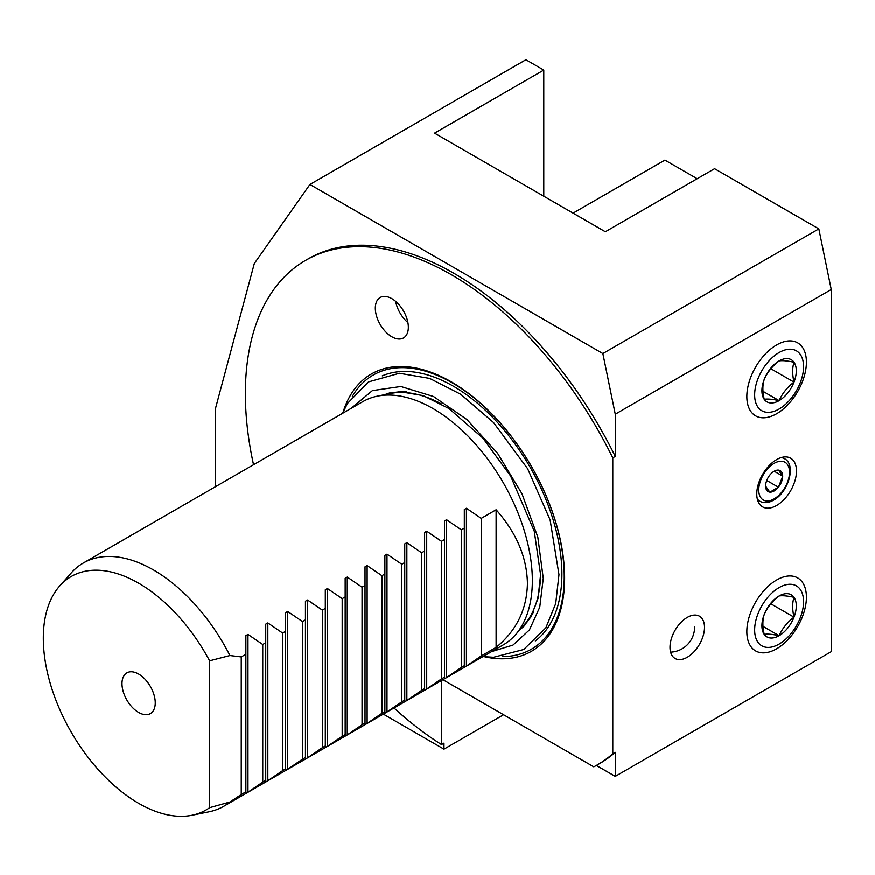 <?xml version="1.0" encoding="UTF-8"?>
<svg xmlns="http://www.w3.org/2000/svg" width="875" height="875" viewBox="0 0 875 875"><rect width="100%" height="100%" fill="white"/><g stroke="black" fill="none" stroke-linecap="round" stroke-linejoin="round"><path stroke-width="1.31" d="M215.589 486.675L215.589 408.133L254.33 263.528L309.925 184.45L525.897 59.752L543.78 70.077L543.78 196.197M543.78 70.077L434.547 133.131L605.336 231.744L714.569 168.678L818.836 228.878L831.25 289.538L831.25 651.7L615.267 776.388L596.345 765.472M393.98 707.995A291.397 168.241 -120 0 0 441.492 744.581L443.975 743.148L443.975 749.164L383.327 714.142M443.975 749.164L503.562 714.766M309.925 184.45L602.853 353.577L818.836 228.878M615.267 776.388L615.267 752.358A291.397 168.241 -120 0 1 599.605 763.591L597.122 765.023A291.397 168.241 -120 0 1 593.797 766.861L442.903 679.744M441.492 744.581L441.492 680.553M602.853 353.577L615.267 414.225L615.267 456.444L612.784 457.877A291.397 168.241 -120 0 0 305.725 260.312A291.397 168.241 -120 0 0 253.542 464.756M305.725 260.312L308.208 258.88A291.397 168.241 60 0 1 615.267 456.444M615.267 752.358L612.784 753.791A291.397 168.241 -120 0 1 597.122 765.023M612.784 457.877L612.784 753.791M484.848 656.852A160.092 92.433 -120 0 0 564.627 578.025A160.092 92.433 -120 0 0 468.322 393.17A160.092 92.433 -120 0 0 343.262 411.633M408.352 327.272A23.352 13.475 -120 0 0 398.158 303.778A23.352 13.475 -120 0 0 380.166 297.522A23.352 13.475 -120 0 0 375.331 308.208A23.352 13.475 -120 0 0 385.525 331.702A23.352 13.475 -120 0 0 403.517 337.958A23.352 13.475 -120 0 0 408.352 327.272M192.03 815.248L209.158 811.759A140.438 81.08 -120 0 0 223.738 806.28L503.267 644.897A140.438 81.08 -120 0 0 515.298 635.009A140.438 81.08 -120 0 0 532.35 580.606A140.438 81.08 -120 0 0 479.609 448.875A140.438 81.08 -120 0 0 377.409 396.178A140.438 81.08 -120 0 0 362.841 401.658L83.311 563.041A140.438 81.08 -120 0 0 71.28 572.928L59.686 586.02A134.783 77.82 -120 0 0 71.236 732.167A134.783 77.82 -120 0 0 192.03 815.248A134.783 77.82 -120 0 0 209.628 807.669L229.939 802.003L241.259 794.533L241.259 656.939L229.939 655.561A140.438 81.08 -120 0 0 83.311 563.041M265.738 624.17L265.738 642.808L265.738 624.17L267.837 622.956L267.837 780.763L265.738 781.977L265.738 642.808L262.752 644.525L247.975 634.43L247.975 792.225L262.752 782.119L262.752 644.525M285.589 612.708L285.589 631.345L285.589 612.708L287.7 611.494L287.7 769.3L285.589 770.514L285.589 631.345L282.614 633.062L267.837 622.956M305.452 601.245L305.452 619.872L305.452 601.245L307.562 600.031L307.562 757.827L305.452 759.041L305.452 619.872L302.477 621.6L287.7 611.494M325.314 589.772L325.314 608.409L325.314 589.772L327.414 588.558L327.414 746.364L325.314 747.578L325.314 608.409L322.328 610.127L307.562 600.031M345.177 578.309L345.177 596.947L345.177 578.309L347.277 577.095L347.277 734.891L345.177 736.116L345.177 596.947L342.191 598.664L327.414 588.558M365.028 566.847L365.028 585.473L365.028 566.847L367.139 565.633L367.139 723.428L365.028 724.642L365.028 585.473L362.053 587.202L347.277 577.095M384.891 555.373L384.891 574.011L384.891 555.373L387.002 554.159L387.002 711.966L384.891 713.18L384.891 574.011L381.916 575.728L367.139 565.633M404.753 543.911L404.753 562.548L404.753 543.911L406.864 542.697L406.864 700.492L404.753 701.717L404.753 562.548L401.778 564.266L387.002 554.159M424.616 532.448L424.616 551.075L424.616 532.448L426.716 531.234L426.716 689.03L424.616 690.244L424.616 551.075L421.63 552.803L406.864 542.697M444.478 520.975L444.478 539.613L444.478 520.975L446.578 519.761L446.578 677.567L444.478 678.781L444.478 539.613L441.492 541.33L426.716 531.234M464.33 509.512L464.33 528.15L464.33 509.512L466.441 508.298L466.441 666.094L464.33 667.319L464.33 528.15L461.355 529.867L446.578 519.761M466.441 666.094L481.217 655.998L496.114 647.402C516.469 630.744 526.914 609.427 527.439 583.45C526.914 557.309 516.469 532.755 496.114 509.797L481.217 518.405L466.441 508.298M241.259 794.533L245.875 791.875L245.875 635.644L245.875 654.27L241.259 656.939M245.875 635.644L247.975 634.43M247.975 792.225L245.875 793.439M223.738 806.28A140.438 81.08 -120 0 0 229.939 802.003M464.33 667.319L464.33 665.744L461.355 667.461L461.355 529.867M446.578 677.567L461.355 667.461M444.478 678.781L444.478 677.206L441.492 678.923L441.492 541.33M426.716 689.03L441.492 678.923M424.616 690.244L424.616 688.68L421.63 690.397L421.63 552.803M406.864 700.492L421.63 690.397M404.753 701.717L404.753 700.142L401.778 701.859L401.778 564.266M387.002 711.966L401.778 701.859M384.891 713.18L384.891 711.605L381.916 713.322L381.916 575.728M367.139 723.428L381.916 713.322M365.028 724.642L365.028 723.078L362.053 724.795L362.053 587.202M347.277 734.891L362.053 724.795M345.177 736.116L345.177 734.541L342.191 736.258L342.191 598.664M327.414 746.364L342.191 736.258M325.314 747.578L325.314 746.003L322.328 747.72L322.328 610.127M307.562 757.827L322.328 747.72M305.452 759.041L305.452 757.477L302.477 759.194L302.477 621.6M287.7 769.3L302.477 759.194M285.589 770.514L285.589 768.939L282.614 770.656L282.614 633.062M267.837 780.763L282.614 770.656M265.738 781.977L265.738 780.402L262.752 782.119M481.217 655.998L481.217 518.405M496.114 647.402L496.114 509.797M229.939 655.561L209.628 660.833L209.628 807.669M209.628 660.833A134.783 77.82 -120 0 0 59.686 586.02M155.258 702.866A23.527 13.584 60 0 1 154.634 707.711A23.527 13.584 60 0 1 136.347 710.97A23.527 13.584 60 0 1 121.997 683.659A23.527 13.584 60 0 1 134.116 672.175A23.527 13.584 60 0 1 155.258 702.866M704.517 627.408A24.402 14.088 120 0 0 699.464 616.23A24.402 14.088 120 0 0 680.663 622.77A24.402 14.088 120 0 0 670.009 647.325A24.402 14.088 120 0 0 675.062 658.492A24.402 14.088 120 0 0 693.864 651.963A24.402 14.088 120 0 0 704.517 627.408M615.267 414.225L831.25 289.538M756.777 494.036A28.087 16.22 -60 0 1 769.038 465.773A28.087 16.22 -60 0 1 790.683 458.248A28.087 16.22 -60 0 1 796.491 471.1A28.087 16.22 -60 0 1 784.23 499.373A28.087 16.22 -60 0 1 762.595 506.887A28.087 16.22 -60 0 1 756.777 494.036M806.422 597.231A42.131 24.325 120 0 0 797.705 577.948A42.131 24.325 120 0 0 765.231 589.236A42.131 24.325 120 0 0 746.845 631.63A42.131 24.325 120 0 0 755.573 650.913A42.131 24.325 120 0 0 788.036 639.625A42.131 24.325 120 0 0 806.422 597.231M395.642 301.383A23.352 13.475 -120 0 0 407.914 322.634M806.422 362.173A42.131 24.325 120 0 0 797.705 342.891A42.131 24.325 120 0 0 765.231 354.178A42.131 24.325 120 0 0 746.845 396.572A42.131 24.325 120 0 0 755.573 415.855A42.131 24.325 120 0 0 788.036 404.567A42.131 24.325 120 0 0 806.422 362.173M697.189 178.708L664.923 160.081L573.07 213.106M764.225 634.397A24.325 14.044 -60 0 1 764.225 614.534C762.453 620.134 762.453 626.752 764.225 634.397A24.325 14.044 -60 0 0 779.122 635.72C772.384 634.266 767.419 633.817 764.225 634.397M803.578 601.748A34.595 19.972 -60 0 1 779.122 644.109A34.595 19.972 -60 0 1 754.655 629.989A34.595 19.972 120 0 0 761.819 645.827A34.595 19.972 120 0 0 788.473 636.552A34.595 19.972 120 0 0 803.578 601.748A34.595 19.972 120 0 0 779.122 587.617A34.595 19.972 120 0 0 754.655 629.989A34.595 19.972 120 0 1 769.759 595.175A34.595 19.972 120 0 1 796.414 585.911A34.595 19.972 120 0 1 803.578 601.748M779.122 635.72C782.316 628.523 787.281 622.355 794.008 617.192C792.247 609.558 792.247 602.93 794.008 597.341A24.325 14.044 -60 0 1 794.008 617.192A24.325 14.044 -60 0 1 779.122 635.72L762.989 626.413M794.008 597.341A24.325 14.044 120 0 0 779.122 596.006A24.325 14.044 120 0 0 764.225 614.534C767.419 607.337 772.384 601.158 779.122 596.006C782.316 595.427 787.281 595.875 794.008 597.341M794.008 617.192L770.886 603.838M764.225 399.339A24.325 14.044 -60 0 1 764.225 379.477C762.453 385.077 762.453 391.694 764.225 399.339A24.325 14.044 -60 0 0 779.122 400.662C772.384 399.197 767.419 398.759 764.225 399.339M803.578 366.68A34.595 19.972 -60 0 1 779.122 409.052A34.595 19.972 -60 0 1 754.655 394.931A34.595 19.972 120 0 0 761.819 410.758A34.595 19.972 120 0 0 788.473 401.494A34.595 19.972 120 0 0 803.578 366.68A34.595 19.972 120 0 0 779.122 352.559A34.595 19.972 120 0 0 754.655 394.931A34.595 19.972 120 0 1 769.759 360.117A34.595 19.972 120 0 1 796.414 350.853A34.595 19.972 120 0 1 803.578 366.68M779.122 400.662C782.316 393.466 787.281 387.297 794.008 382.134C792.247 374.5 792.247 367.872 794.008 362.272A24.325 14.044 -60 0 1 794.008 382.134A24.325 14.044 -60 0 1 779.122 400.662L762.989 391.355M794.008 362.272A24.325 14.044 120 0 0 779.122 360.948A24.325 14.044 120 0 0 764.225 379.477C767.419 372.28 772.384 366.1 779.122 360.948C782.316 360.369 787.281 360.806 794.008 362.272M794.008 382.134L770.886 368.78M769.847 475.016L769.978 474.95A12.075 6.978 -60 0 1 774.156 471.275A12.075 6.978 -60 0 1 778.334 470.127L778.509 470.137A12.075 6.978 120 0 1 782.688 476.087L782.688 476.328A12.075 6.978 120 0 1 778.509 487.102L778.334 487.32A12.075 6.978 -60 0 1 769.978 492.144L769.792 492.133A12.075 6.978 -60 0 1 765.614 486.183L765.614 485.942A12.075 6.978 -60 0 1 769.792 475.18L769.847 475.016M778.334 470.127L773.598 471.614M765.614 486.183L769.792 492.133M782.688 476.087L778.509 470.137M778.509 487.102L782.688 476.328M769.978 492.144L778.334 487.32M766.752 480.495L778.455 487.255M774.298 471.297L782.753 476.175M352.363 396.364A158.255 91.372 60 0 1 478.177 401.341A158.255 91.372 60 0 1 564.244 576.756A158.255 91.372 60 0 1 502.611 656.611M382.244 375.878A153.42 88.583 60 0 1 498.4 423.511A153.42 88.583 60 0 1 561.903 574.153A153.42 88.583 60 0 1 535.292 640.97M384.869 394.658A135.866 78.444 60 0 1 390.381 392.766M386.903 394.242A135.866 78.444 60 0 1 406.623 391.945M533.575 611.822A135.866 78.444 60 0 1 521.73 627.758M524.737 625.483A135.866 78.444 60 0 1 520.341 629.311M540.586 575.312A136.161 78.608 60 0 1 524.081 625.089L515.298 635.009M377.409 396.178L390.392 393.531A136.161 78.608 60 0 1 441.777 404.141M782.119 457.363L784.448 458.708A24.577 14.186 120 0 0 781.156 457.625M757.553 499.931L759.883 501.277A24.577 14.186 -60 0 1 757.302 498.958M774.156 498.914A21.766 12.567 -60 0 1 758.756 490.022A21.766 12.567 -60 0 1 774.156 463.367A21.766 12.567 120 0 1 789.545 472.248A21.766 12.567 120 0 1 774.156 498.914M491.608 651.623L513.002 645.105L529.43 629.956L539.755 607.217L543.277 578.43L537.808 537.053L521.981 493.752L497.47 453.152L466.9 419.552L433.508 396.528L400.848 386.531L372.4 390.633L351.181 408.384M670.611 652.181A25.08 25.08 0 0 0 694.608 627.123M759.883 501.277C763.93 503.431 768.491 503.07 773.566 500.194C788.419 492.33 796.578 464.669 784.448 458.708M342.508 413.394L347.539 403.386L368.506 381.938L399.405 373.286L429.68 378.438L460.698 394.275L493.5 422.516L527.603 468.672L550.112 519.903L558.983 574.667L555.712 603.619L545.847 627.867L523.731 649.534L493.587 657.289L482.945 656.633M519.356 630.427L530.775 617.236L538.038 598.456L540.586 574.678L534.275 531.278L510.573 475.967L482.945 438.2L448.897 408.516L423.128 395.631L399.809 391.672L383.414 394.953"/></g></svg>
